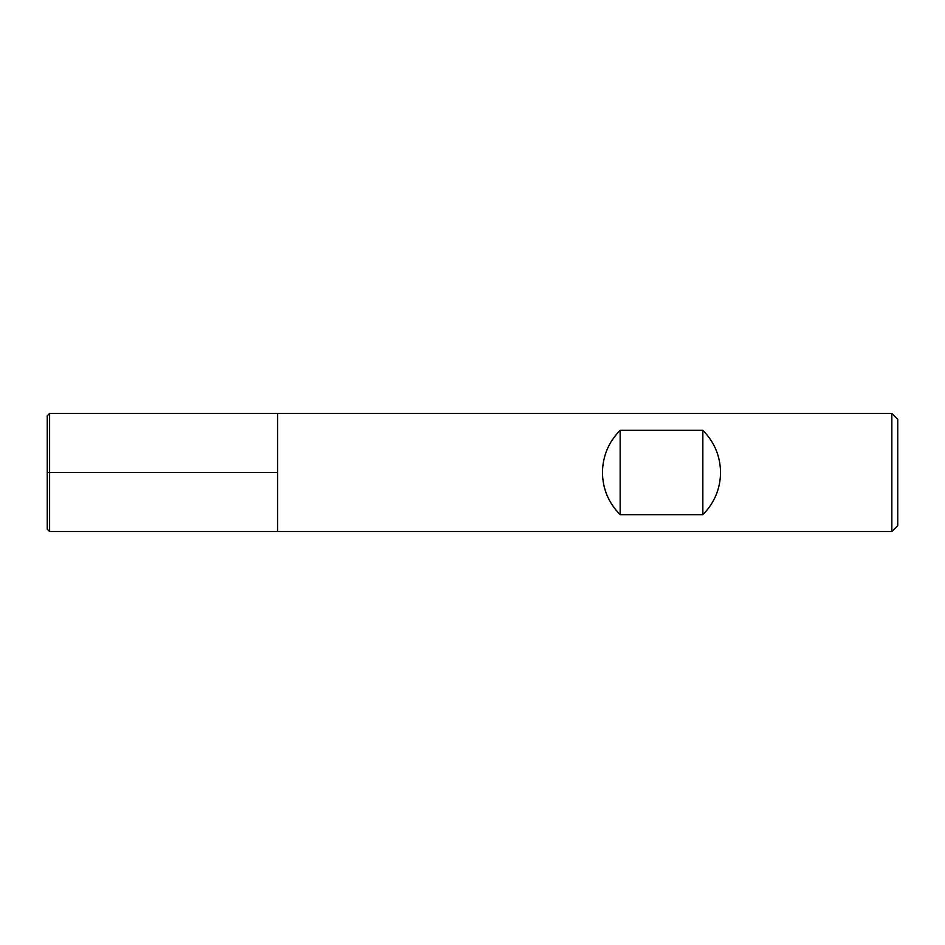 <?xml version="1.0" encoding="UTF-8"?>
<svg xmlns="http://www.w3.org/2000/svg" width="945" height="945" viewBox="0 0 945 945"><rect width="100%" height="100%" fill="white"/><g stroke="black" fill="none" stroke-linecap="round" stroke-linejoin="round"><path stroke-width="1.42" d="M891.844 472.5L891.844 413.437L277.594 413.437L277.594 531.562L277.594 413.437L49.612 413.437L49.612 531.562L891.844 531.562L891.844 472.5M720.562 472.5C720.291 488.919 714.385 502.988 702.844 514.682L620.156 514.682C608.615 502.988 602.709 488.919 602.438 472.5C602.709 456.081 608.615 442.012 620.156 430.318L702.844 430.318C714.385 442.012 720.291 456.081 720.562 472.5M891.844 413.437L897.75 419.344L897.75 525.656L891.844 531.562M702.844 514.682L702.844 430.318M620.156 514.682L620.156 430.318M49.612 531.562L47.25 529.2L47.25 415.8L49.612 413.437M47.25 472.5L277.594 472.5"/></g></svg>
